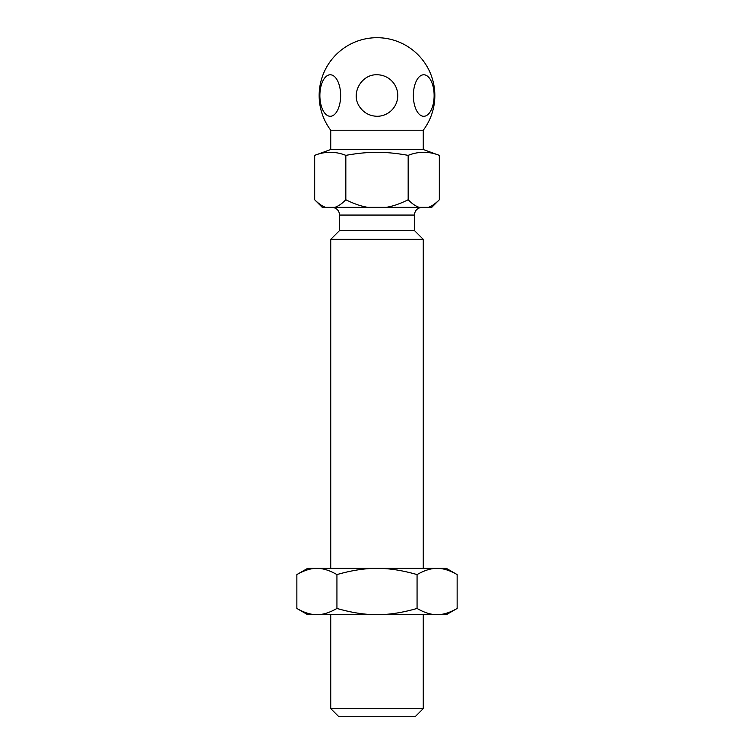 <?xml version="1.0" encoding="UTF-8"?>
<svg xmlns="http://www.w3.org/2000/svg" width="754" height="754" viewBox="0 0 754 754"><rect width="100%" height="100%" fill="white"/><g stroke="black" fill="none" stroke-linecap="round" stroke-linejoin="round"><path stroke-width="1.13" d="M355.445 207.35L339.243 207.35M398.555 207.35L422.108 207.35C417.424 207.812 414.86 210.375 414.398 215.06L339.602 215.06C339.14 210.375 336.576 207.812 331.892 207.35M428.329 207.35C431.627 206.304 435.303 203.778 439.328 199.772L431.75 207.35L414.757 207.35M377 74.769A20.763 20.763 0 0 1 397.763 95.532A20.763 20.763 0 0 1 377 116.295C369.13 115.965 363.117 112.459 358.942 105.786C350.893 92.78 361.694 74.165 377 74.769M413.362 95.551A20.763 10.386 -90 0 1 428.932 77.549A20.763 10.386 -90 0 1 428.941 113.515A20.763 10.386 -90 0 1 413.362 95.551M330.733 130.235A57.832 57.832 0 0 1 377 37.7A57.832 57.832 0 0 1 423.267 130.235L330.733 130.235L330.733 149.518L314.672 155.362C325.059 151.262 335.445 151.262 345.832 155.362C357.368 153.279 367.754 152.261 377 152.317C386.246 152.261 396.632 153.279 408.168 155.362C418.555 151.262 428.941 151.262 439.328 155.362L439.328 199.772M319.875 95.532A20.763 10.386 90 0 1 335.445 77.549A20.763 10.386 90 0 1 335.445 113.515A20.763 10.386 90 0 1 319.875 95.532M414.398 215.06L414.398 230.488L423.267 239.348L330.733 239.348L330.733 568.384M423.267 239.348L423.267 568.384M423.267 614.651L423.267 708.59L330.733 708.59L338.442 716.3L415.558 716.3L423.267 708.59M414.398 230.488L339.602 230.488L330.733 239.348M386.161 207.35C392.768 206.304 400.101 203.778 408.168 199.772C412.193 203.778 415.869 206.304 419.167 207.35L322.25 207.35L314.672 199.772L314.672 155.362M325.671 207.35C322.373 206.304 318.697 203.778 314.672 199.772M423.267 130.235L423.267 149.518L330.733 149.518M334.833 207.35C338.131 206.304 341.807 203.778 345.832 199.772L345.832 155.362M367.839 207.35C361.232 206.304 353.899 203.778 345.832 199.772M408.168 199.772L408.168 155.362M417.066 608.45C402.24 612.71 388.885 614.774 377 614.651C365.115 614.774 351.76 612.71 336.934 608.45L336.934 574.586C351.76 570.335 365.115 568.262 377 568.384C388.885 568.262 402.24 570.335 417.066 574.586L417.066 608.45C424.483 612.71 431.165 614.774 437.103 614.651C443.05 614.774 449.723 612.71 457.141 608.45L446.406 614.651L307.594 614.651L296.859 608.45L296.859 574.586C304.277 570.335 310.95 568.262 316.897 568.384L307.594 568.384L296.859 574.586M336.934 608.45C329.517 612.71 322.835 614.774 316.897 614.651C310.95 614.774 304.277 612.71 296.859 608.45M336.934 574.586C329.517 570.335 322.835 568.262 316.897 568.384L437.103 568.384C431.165 568.262 424.483 570.335 417.066 574.586M457.141 608.45L457.141 574.586C449.723 570.335 443.05 568.262 437.103 568.384L446.406 568.384L457.141 574.586M330.733 614.651L330.733 708.59M339.602 215.06L339.602 230.488M423.267 149.518L439.328 155.362"/></g></svg>
